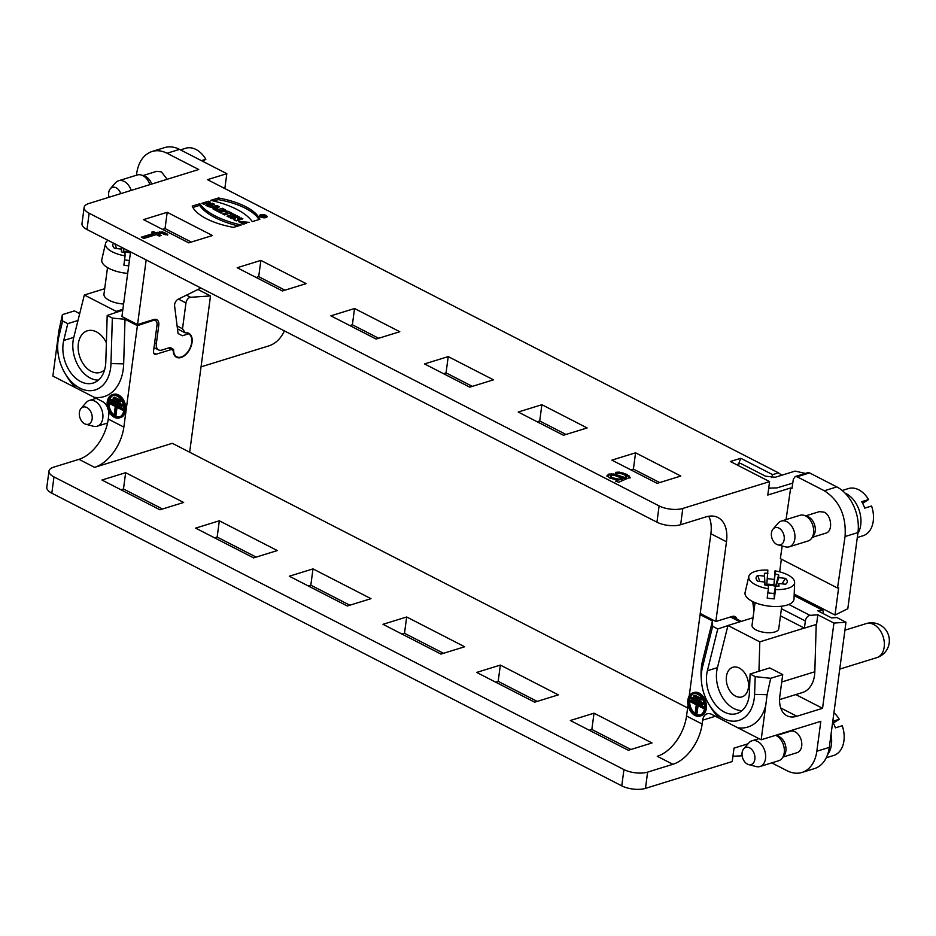 <?xml version="1.0" encoding="UTF-8"?>
<svg xmlns="http://www.w3.org/2000/svg" width="936" height="936" viewBox="0 0 936 936"><rect width="100%" height="100%" fill="white"/><g stroke="black" fill="none" stroke-linecap="round" stroke-linejoin="round"><path stroke-width="1.4" d="M771.755 762.875L787 770.691A35.919 24.675 -107.2 0 0 801.953 772.457A35.919 24.675 -107.2 0 0 816.835 751.234L829.296 747.384L845.992 622.229L836.878 617.538L831.624 617.924L817.573 610.717L822.873 610.354L794.149 595.6M822.873 610.354L823.61 613.805M829.296 747.384A35.919 24.675 72.8 0 1 814.425 768.608L801.953 772.457M845.992 622.229L833.929 623.072L822.557 708.306L796.875 716.251A29.636 17.866 -62.8 0 1 786.919 715.759A29.636 17.866 -62.8 0 1 779.887 695.752L782.718 674.599L770.702 678.308L767.099 694.711L765.742 705.51A46.028 31.625 72.8 0 1 737.86 727.81L761.167 739.779L820.825 721.328L816.835 751.234M757.505 737.896L757.341 739.136M776.365 735.591L790.405 731.25A11.22 7.71 72.8 0 1 801.099 739.697A11.22 7.71 72.8 0 1 797.039 752.696L782.999 757.048M197.976 289.481L210.506 295.916L189.657 452.217M201.041 366.853L268.609 345.957A46.25 31.777 -107.2 0 0 284.368 330.888M112.261 394.746L113.502 394.36A12.121 8.33 72.8 0 1 125.05 403.474A12.121 8.33 72.8 0 1 120.674 417.526L119.422 417.901A12.121 8.33 72.8 0 1 110.507 413.946A12.121 8.33 72.8 0 1 107.242 401.907A12.121 8.33 72.8 0 1 112.261 394.746A12.121 8.33 72.8 0 1 123.798 403.861A12.121 8.33 72.8 0 1 119.422 417.901M57.775 350.134L57.576 347.139A46.028 31.625 72.8 0 1 57.447 341.815L58.816 331.016L62.408 314.613L62.63 321.001L58.769 337.089A37.042 25.447 -107.2 0 0 57.775 350.134A37.042 25.447 -107.2 0 0 64.888 373.148A37.042 25.447 -107.2 0 0 93.658 390.335A37.042 25.447 -107.2 0 0 110.974 363.577L112.332 318.076L125.003 319.293L123.669 363.847A46.028 31.625 72.8 0 1 94.255 397.32L102.422 401.521A10.776 7.406 72.8 0 1 107.476 407.219M108.588 410.682A10.776 7.406 72.8 0 1 108.763 415.21L108.248 419.071L123.856 427.097L137.393 325.658L125.003 319.293M77.992 320.475L67.766 323.645L63.73 340.482A29.858 20.51 -107.2 0 0 70.177 371.92A29.858 20.51 -107.2 0 0 93.155 383.058A29.858 20.51 -107.2 0 0 105.803 361.822L107.195 315.432L112.332 318.076M57.447 341.815L52.872 376.073L76.179 388.042A46.028 31.625 72.8 0 1 66.421 375.734L64.888 373.148M94.255 397.32L76.179 388.042M79.7 313.618L74.424 310.904L62.408 314.613M62.63 321.001L67.766 323.645M712.635 626.313L702.456 667.298A37.042 25.447 -107.2 0 0 701.392 680.624L701.181 677.629A46.028 31.625 72.8 0 1 702.503 661.073L712.471 620.954L712.635 626.313L717.772 628.957L707.394 670.738A29.858 20.51 -107.2 0 0 713.723 702.292A29.858 20.51 -107.2 0 0 736.761 713.548A29.858 20.51 -107.2 0 0 749.408 692.558L750.087 674.002L755.223 676.634L770.702 678.308M701.392 680.624A37.042 25.447 -107.2 0 0 708.505 703.638A37.042 25.447 -107.2 0 0 737.158 720.849A37.042 25.447 -107.2 0 0 754.58 694.383L755.223 676.634M737.86 727.81L719.796 718.532A46.028 31.625 72.8 0 1 710.026 706.224L708.505 703.638M833.929 623.072L817.842 614.8L810.003 615.35A4.937 2.983 -62.8 0 0 805.358 621.001L804.41 628.126L780.46 615.829M630.876 749.502L591.845 729.46L589.294 730.255M443.524 653.305L404.504 633.262L401.953 634.058M256.171 557.107L217.152 537.065L214.601 537.849M162.501 508.997L123.482 488.966L120.931 489.75M349.853 605.206L310.822 585.164L308.272 585.948M537.194 701.403L498.174 681.361L495.624 682.157M748.063 743.781L734.023 748.121L732.233 761.553L645.466 788.381A16.883 6.844 -172.4 0 1 621.761 785.854L51.819 493.19A16.883 6.844 -172.4 0 1 46.8 487.34L48.976 471.065A16.883 6.844 7.6 0 0 53.984 476.915L623.938 769.579A16.883 6.844 7.6 0 0 647.63 772.106L645.466 788.381M702.152 724.043A35.919 21.657 -62.8 0 1 672.879 764.303L657.271 756.288A35.919 21.657 117.2 0 0 686.544 716.017L702.152 724.043L702.667 720.17A10.776 7.406 72.8 0 1 707.136 713.805A10.776 7.406 72.8 0 1 711.617 714.332L719.796 718.532M701.473 614.133L700.081 614.589L689.212 695.986M688.03 704.902L686.544 716.017M817.842 614.8L816.566 624.37L804.41 628.126M703.778 703.264L692.558 697.472L691.318 697.858L702.538 703.65L703.778 703.264L703.673 704.071L702.421 704.457L702.538 703.65M695.694 714.32L696.922 705.112L703.088 708.283L703.193 707.464L689.914 700.643L689.809 701.462L696.29 704.785L695.062 713.992L696.946 713.934L698.045 705.685M703.193 707.464L704.445 707.078L691.166 700.257L689.914 700.643M704.445 707.078L703.088 708.283M695.132 713.489A11.22 7.71 72.8 0 1 689.762 699.999A11.22 7.71 72.8 0 1 693.81 693.599M700.409 714.975A11.22 7.71 72.8 0 1 696.197 714.168M694.968 695.226L702.152 698.911L702.035 699.718L700.795 700.105L693.611 696.419L694.968 695.226M700.081 614.589L712.471 620.954M692.909 692.897L694.149 692.511A12.121 8.33 72.8 0 1 705.685 701.637A12.121 8.33 72.8 0 1 701.31 715.677L700.069 716.063A12.121 8.33 72.8 0 1 691.142 712.097A12.121 8.33 72.8 0 1 687.878 700.058A12.121 8.33 72.8 0 1 692.909 692.897A12.121 8.33 72.8 0 1 704.445 702.023A12.121 8.33 72.8 0 1 700.069 716.063M121.996 405.522L110.776 399.777L112.016 399.403L123.248 405.136L121.891 406.329L123.248 405.136M119.773 416.812A11.22 7.71 72.8 0 1 115.222 415.83M114.145 415.069A11.22 7.71 72.8 0 1 109.032 404.34A11.22 7.71 72.8 0 1 113.162 395.448M123.763 408.915L122.417 410.108L123.763 408.915L110.483 402.094L109.243 402.48L109.138 403.287L115.292 406.458L114.063 415.666L114.707 415.993L115.947 415.607L117.058 407.359M120.358 402.059L121.715 400.865L114.531 397.18L113.291 397.566L113.174 398.373L120.358 402.059L120.463 401.251L113.291 397.566M816.215 624.476L814.823 671.767A29.18 20.054 72.8 0 1 802.456 692.523L779.583 699.601M795.822 694.582L822.557 708.306M672.879 764.303L647.63 772.106M761.167 739.779L765.742 705.51M750.087 674.002L769.731 667.93L782.718 674.599M153.668 352.977L156.113 354.229L171.51 349.467L173.219 350.509A13.467 8.12 117.2 0 0 176.553 357.295A13.467 8.12 117.2 0 0 189.926 349.023A13.467 8.12 117.2 0 0 188.861 333.333A13.467 8.12 117.2 0 0 185.281 332.877L182.52 328.747L177.115 325.974M182.52 328.747L185.96 302.948A4.937 2.983 -62.8 0 1 190.605 297.297L210.506 295.916M717.772 628.957L727.915 625.622M734 623.622L740.774 621.527M570.328 720.509L628.325 750.286L652.006 742.962L594.021 713.185L570.328 720.509M382.988 624.312L440.973 654.088L464.665 646.764L406.669 616.988L382.988 624.312M195.636 528.115L253.621 557.891L277.313 550.567L219.328 520.79L195.636 528.115M101.966 480.016L159.951 509.792L183.643 502.468L125.646 472.692L101.966 480.016M289.306 576.213L347.303 605.99L370.984 598.666L312.998 568.889L289.306 576.213M476.658 672.411L534.643 702.187L558.336 694.863L500.35 665.087L476.658 672.411M687.621 707.92L172.318 443.313L94.583 467.356L78.975 459.342L53.726 467.146A16.883 6.844 7.6 0 0 48.976 471.065M78.975 459.342A35.919 21.657 117.2 0 0 108.248 419.071M156.113 354.229A4.493 2.703 -62.8 0 1 154.604 354.159A4.493 2.703 -62.8 0 1 153.539 351.129L157.014 325.108A6.739 4.06 -62.8 0 0 155.411 320.557L153.562 319.609M152.205 320.03L153.071 320.475A6.739 4.06 -62.8 0 1 155.411 320.557M153.071 320.475L137.393 325.658M123.856 427.097A35.919 21.657 -62.8 0 1 94.583 467.356M498.174 681.361L500.35 665.087M310.822 585.164L312.998 568.889M123.482 488.966L125.646 472.692M217.152 537.065L219.328 520.79M404.504 633.262L406.669 616.988M591.845 729.46L594.021 713.185M107.195 315.432L122.768 310.249M177.477 328.864L185.281 332.877M168.574 347.958L171.51 349.467M123.809 410.413A11.22 7.71 72.8 0 1 119.153 417.046A11.22 7.71 72.8 0 1 108.471 408.599A11.22 7.71 72.8 0 1 112.531 395.6A11.22 7.71 72.8 0 1 120.779 399.274A11.22 7.71 72.8 0 1 123.809 410.413M114.707 415.993L115.935 406.786L122.417 410.108M109.243 402.48L122.522 409.301M110.776 399.777L110.67 400.596L121.891 406.329M121.715 400.865L120.463 401.251M688.522 700.385A11.22 7.71 72.8 0 1 693.167 693.751A11.22 7.71 72.8 0 1 703.849 702.199A11.22 7.71 72.8 0 1 699.8 715.198A11.22 7.71 72.8 0 1 691.54 711.535A11.22 7.71 72.8 0 1 688.522 700.385M702.421 704.457L691.213 698.665L691.318 697.858M693.716 695.612L700.9 699.297L700.795 700.105M700.9 699.297L702.152 698.911M82.017 407.593A8.986 6.166 -107.2 0 0 80.999 408.494A8.986 6.166 -107.2 0 0 79.864 417.491A8.986 6.166 -107.2 0 0 85.866 424.265A8.986 6.166 -107.2 0 0 91.903 414.753A8.986 6.166 -107.2 0 0 82.017 407.593M80.999 408.494L86.1 402.597A13.467 9.255 72.8 0 1 87.633 401.251A13.467 9.255 72.8 0 1 89.259 400.479A13.467 9.255 72.8 0 1 101.147 408.19A13.467 9.255 72.8 0 1 97.215 426.219A13.467 9.255 72.8 0 1 93.413 426.254L85.866 424.265M827.529 754.779A24.699 16.965 -107.2 0 0 831.028 734.456M832.783 721.282L839.253 719.281L833.309 723.025M826.254 757.762L833.695 755.469A24.699 16.965 72.8 0 0 836.69 754.053A24.699 16.965 72.8 0 0 842.248 725.739L835.392 727.857A24.699 16.965 -107.2 0 0 832.701 721.913M833.929 712.682A24.699 16.965 72.8 0 1 839.253 719.281M743.722 748.8A8.986 6.166 -107.2 0 0 742.587 757.786A8.986 6.166 -107.2 0 0 748.601 764.572A8.986 6.166 -107.2 0 0 754.252 761.495A8.986 6.166 -107.2 0 0 753.761 752.521A8.986 6.166 -107.2 0 0 743.722 748.8L748.823 742.903A13.467 9.255 72.8 0 1 751.982 740.785A13.467 9.255 72.8 0 1 763.881 748.496A13.467 9.255 72.8 0 1 761.576 765.753A13.467 9.255 72.8 0 1 759.95 766.525L778.647 760.746A13.467 9.255 -107.2 0 0 780.273 759.973A13.467 9.255 -107.2 0 0 782.227 758.101L784.216 755.387A11.22 7.71 -107.2 0 0 785.281 744.588A11.22 7.71 -107.2 0 0 778.307 736.281L775.581 735.322M782.227 758.101A13.467 9.255 -107.2 0 0 783.596 745.419A13.467 9.255 -107.2 0 0 775.558 735.322M759.95 766.525A13.467 9.255 72.8 0 1 756.136 766.561L748.601 764.572M107.511 267.602L103.966 294.161A17.959 7.277 7.6 0 0 109.301 300.386A17.959 7.277 7.6 0 0 123.599 304.036M128.7 265.789A23.985 9.723 -172.4 0 1 123.891 265.18L125.085 255.867A23.119 9.372 -172.4 0 1 105.534 243.477L101.813 259.518A24.699 10.004 7.6 0 0 127.682 273.394M105.534 243.477A23.119 9.372 -172.4 0 1 107.979 240.306M124.57 259.822A10.787 4.376 7.6 0 0 129.425 260.407M130.537 252.03A10.787 4.376 7.6 0 0 123.517 251.304L123.821 248.438M130.432 252.86A10.413 4.224 7.6 0 0 122.569 252.194M121.727 251.948L121.469 247.233M121.68 251.936L121.411 247.209M114.917 243.875L116.509 248.555M121.516 251.889L121.341 249.081L114.602 248.356A15.713 6.365 -172.4 0 1 113.01 246.262A15.713 6.365 -172.4 0 1 113.607 243.196M125.073 255.867L124.991 252.779A15.713 6.365 -172.4 0 1 121.411 251.854L121.341 249.081M122.897 309.29L116.193 311.36L116.169 312.448M98.42 380.11A29.18 20.054 72.8 0 1 73.722 337.627L84.334 295.004L116.193 311.36M104.692 288.709L84.334 295.004M104.621 369.755A21.774 14.964 72.8 0 1 100.234 372.411A21.774 14.964 72.8 0 1 84.217 365.286A21.774 14.964 72.8 0 1 78.355 343.664A21.774 14.964 72.8 0 1 87.376 330.794A21.774 14.964 72.8 0 1 106.376 342.798M755.048 602.632L752.029 625.236A13.467 5.464 7.6 0 0 759.997 631.461A13.467 5.464 7.6 0 0 774.938 631.929A13.467 5.464 7.6 0 0 778.74 628.805L781.747 606.189M742.026 710.588A29.18 20.054 72.8 0 1 717.339 668.117L727.951 625.494L753.035 617.737M727.951 625.494L759.81 641.85L804.328 628.079M759.81 641.85L758.944 671.264M726.43 676.447A15.491 10.647 72.8 0 1 732.841 667.286A15.491 10.647 72.8 0 1 739.288 668.047A15.491 10.647 72.8 0 1 748.472 683.397A15.491 10.647 72.8 0 1 741.991 696.887A15.491 10.647 72.8 0 1 730.595 691.821A15.491 10.647 72.8 0 1 726.43 676.447M748.823 576.4L745.103 592.453A24.699 10.004 7.6 0 0 773.581 606.493A24.699 10.004 7.6 0 0 794.02 598.981L794.629 582.52A23.119 9.372 -172.4 0 1 775.499 589.551L774.306 598.865A23.985 9.723 -172.4 0 1 767.181 598.104L768.362 588.791A23.119 9.372 -172.4 0 1 748.823 576.4A23.119 9.372 -172.4 0 1 767.859 570.094L766.806 584.228A10.787 4.376 7.6 0 1 773.943 584.988L774.996 570.855A23.119 9.372 -172.4 0 1 794.629 582.52M767.38 578.717A23.985 9.723 -172.4 0 1 773.791 579.442M767.859 592.757A10.787 4.376 7.6 0 0 774.166 593.319L775.417 586.462L775.499 589.551M774.306 598.865L774.166 593.319M774.996 570.855L775.078 573.943A15.713 6.365 -172.4 0 1 778.658 574.856L778.729 577.641L785.48 578.354A15.713 6.365 -172.4 0 1 787.281 581.49A15.713 6.365 -172.4 0 1 786.685 583.245A15.713 6.365 -172.4 0 1 785.632 584.24L778.892 583.526L778.963 586.31A15.713 6.365 -172.4 0 1 775.417 586.462M775.078 573.943L773.943 584.988M778.658 574.856L775.57 586.345A10.413 4.224 7.6 0 0 765.847 585.129M765.028 585.222L764.396 573.335A15.713 6.365 -172.4 0 1 767.953 573.183M764.958 584.86L764.396 573.335M764.806 584.813L764.63 582.005L757.879 581.279A15.713 6.365 -172.4 0 1 756.3 579.185A15.713 6.365 -172.4 0 1 757.727 575.406L764.466 576.12M757.727 575.406L759.786 581.49M768.362 588.791L768.28 585.702A15.713 6.365 -172.4 0 1 764.7 584.789L764.63 582.005M778.892 583.526L777.839 586.404M782.005 583.853L785.48 578.354M778.729 577.641L776.026 586.462M151.702 184.064A11.22 7.71 -107.2 0 0 144.893 176.261L141.722 175.149A13.467 9.255 -107.2 0 0 137.276 174.985L118.568 180.765A13.467 9.255 72.8 0 1 130.467 188.475A13.467 9.255 72.8 0 1 131.227 190.394M167.193 179.279L161.401 171.873L156.71 171.323L142.951 175.582M795.214 476.564L807.709 472.692A4.493 3.089 72.8 0 1 809.57 472.914L797.109 476.775L795.226 476.553L793.33 479.22L791.95 488.615L790.674 487.96L767.789 495.039L769.579 481.619L682.812 508.447A16.883 6.844 -172.4 0 1 659.12 505.92L89.166 213.256A16.883 6.844 -172.4 0 1 84.146 207.406A16.883 6.844 -172.4 0 1 88.908 203.486L198.736 169.521L167.041 153.247C161.858 150.637 156.85 150.052 152.006 151.492C143.781 154.428 138.703 161.542 136.773 172.832L136.422 175.254M836.819 486.907A35.919 24.675 72.8 0 1 857.961 532.549L845.056 536.539C846.413 515.935 839.51 500.678 824.347 490.756L836.819 486.907L809.57 472.914M782.192 545.98L780.343 558.652L837.533 588.019L838.656 587.668L835.006 615.034L847.794 608.751L857.961 532.549M786.053 519.597L790.674 487.96M845.056 536.539L837.533 588.019M824.347 490.756L797.109 476.775M805.685 515.876L819.433 511.629L824.136 512.168C831.765 515.584 833.052 531.461 825.844 533.146L812.319 537.322M265.988 217.573A3.791 1.533 7.6 0 0 267.064 216.696A3.791 1.533 7.6 0 0 263.496 214.672A3.791 1.533 7.6 0 0 259.541 215.689A3.791 1.533 7.6 0 0 261.787 217.444A3.791 1.533 7.6 0 0 265.988 217.573M233.626 227.378L241.266 225.014A60.068 24.336 -172.4 0 1 199.848 203.744L192.208 206.107A50.485 20.463 7.6 0 0 233.626 227.378M236.188 220.896L242.88 218.825L241.09 217.912L237.451 219.036L239.359 217.023L236.948 215.783L230.268 217.854L232.046 218.767L235.778 217.608L233.824 219.679L236.188 220.896M213.115 209.044L214.987 210.003L219.387 206.762L217.316 205.698L208.354 206.599L211.688 207.406L213.841 208.517L213.115 209.044M221.107 213.151L222.475 211.548A3.077 1.252 7.6 0 0 226.032 210.775A3.077 1.252 7.6 0 0 225.12 209.711L222.335 208.272L215.643 210.343L217.503 211.302L220.018 210.588L218.837 211.981L221.107 213.151M231.063 214.098L232.69 213.595L227.881 211.126L226.255 211.63L227.729 212.378L222.663 213.946L224.535 214.906L229.589 213.338L231.063 214.098M228.852 217.129L235.544 215.058L233.684 214.098L226.992 216.169L228.852 217.129M607.101 475.699L608.763 474.107L613.899 473.99L625.061 477.547L626.465 476.529L624.429 474.798L621.223 473.651L617.83 473.675L615.712 472.317L619.293 472.118L626.827 474.365L630.103 477.301L618.556 482.274L615.947 480.928L617.222 480.121L609.675 477.98L607.101 475.418M781.759 475.254L778.459 472.844L772.621 474.646L740.762 458.289L730.396 461.495L769.579 481.619M778.459 472.844L207.499 179.654L226.816 173.686L224.839 188.557M151.924 151.527L164.549 147.619A35.919 24.675 72.8 0 1 179.501 149.386L226.816 173.686M448.227 356.604L424.534 363.928L469.778 387.165L493.471 379.84L448.227 356.604L446.051 372.879L443.5 373.663M541.897 404.703L518.205 412.027L563.449 435.263L587.141 427.939L541.897 404.703L539.721 420.978L537.182 421.762M635.567 452.802L611.887 460.126L657.13 483.362L680.811 476.038L635.567 452.802L633.403 469.076L630.852 469.872M354.545 308.506L330.864 315.83L376.108 339.054L399.789 331.73L354.545 308.506L352.381 324.78L349.83 325.564M260.875 260.407L237.182 267.731L282.426 290.956L306.119 283.631L260.875 260.407L258.699 276.682L256.148 277.465M167.205 212.296L143.512 219.621L188.756 242.857L212.449 235.533L167.205 212.296L165.029 228.571L162.478 229.367M153.82 233.321L151.609 232.186L153.516 231.59L155.727 232.725L162.501 231.894L167.743 234.292L165.227 234.76L161.799 233.286L159.553 233.59L158.219 234L161.097 235.486L159.19 236.071L156.312 234.597L143.77 238.469L141.278 237.194L153.82 233.321L153.715 234.129L142.225 237.685M207.687 206.259L214.379 204.188L212.519 203.241L210.085 203.989L208.014 202.925L210.448 202.176L208.576 201.217L201.895 203.287L203.755 204.235L206.388 203.428L208.459 204.493L205.826 205.3L207.687 206.259M244.764 222.23L246.624 223.189L243.383 224.184L238.844 221.411L249.304 222.358L241.488 221.844L242.74 222.85L244.764 222.23L244.553 223.833M218.451 197.987A50.485 20.463 -172.4 0 1 259.869 219.258L252.229 221.621A60.068 24.336 7.6 0 0 210.799 200.351L218.451 197.987L218.228 199.625L213.665 201.029M835.006 615.034L794.196 594.091M154.019 347.572L158.582 349.924A9.43 5.686 117.2 0 1 156.347 343.559L158.769 325.412A8.529 5.148 117.2 0 0 156.745 319.644A8.529 5.148 117.2 0 0 153.878 319.504L137.545 324.558L121.926 316.543L130.56 251.901M186.592 332.771L188.616 333.813L182.321 335.755L178.051 333.497L174.599 305.896A4.937 2.983 -62.8 0 1 178.132 299.239L200.924 288.031M682.812 508.447L680.636 524.722L705.884 516.918A35.919 21.657 -62.8 0 1 717.947 517.514A35.919 21.657 -62.8 0 1 726.476 541.757L715.841 621.504L732.174 616.45A8.529 5.148 -62.8 0 1 735.029 616.59A8.529 5.148 -62.8 0 1 736.913 619.152M753.925 611.056L752.895 602.842A4.937 2.983 -62.8 0 1 752.895 601.661M781.349 559.166L779.653 571.861M158.582 349.924A9.43 5.686 117.2 0 0 161.752 350.076L170.223 347.455L173.605 349.502A12.928 7.804 -62.8 0 0 176.799 356.815A12.928 7.804 -62.8 0 0 189.645 348.871A12.928 7.804 -62.8 0 0 188.616 333.813M472.329 386.369L446.051 372.879M565.999 434.468L539.721 420.978M659.681 482.566L633.403 469.076M378.659 338.27L352.381 324.78M284.977 290.172L258.699 276.682M191.307 242.073L165.029 228.571M680.636 524.722A16.883 6.844 -172.4 0 1 656.943 522.194L659.12 505.92M84.146 207.406L81.982 223.681A16.883 6.844 7.6 0 0 86.989 229.531L656.943 522.194M708.739 516.239A35.919 21.657 -62.8 0 1 710.869 533.742L700.222 613.49L715.841 621.504M137.545 324.558L146.168 259.916M169.837 347.572L173.605 349.502M770.199 488.264L768.631 488.756M772.621 474.646L771.498 477.594M738.878 463.25L740.762 458.289M857.821 533.637A24.699 16.965 -107.2 0 0 846.179 493.646A24.699 16.965 -107.2 0 0 845.068 493.132M857.306 537.521L863.015 535.755A24.699 16.965 72.8 0 0 865.999 534.339A24.699 16.965 72.8 0 0 871.568 506.025L864.712 508.143A24.699 16.965 -107.2 0 0 861.717 501.684L868.573 499.567L862.629 503.311M842.201 490.487L848.425 488.569A24.699 16.965 72.8 0 1 868.573 499.567M789.259 546.811L807.967 541.02A13.467 9.255 -107.2 0 0 809.593 540.259A13.467 9.255 -107.2 0 0 811.547 538.375L813.524 535.673A11.22 7.71 -107.2 0 0 814.601 524.874A11.22 7.71 -107.2 0 0 807.616 516.567L804.445 515.443A13.467 9.255 -107.2 0 0 799.999 515.291L781.303 521.071A13.467 9.255 72.8 0 1 793.19 528.781A13.467 9.255 72.8 0 1 790.885 546.039A13.467 9.255 72.8 0 1 789.259 546.811A13.467 9.255 72.8 0 1 785.456 546.846L777.921 544.857A8.986 6.166 -107.2 0 0 783.572 541.78A8.986 6.166 -107.2 0 0 783.081 532.806A8.986 6.166 -107.2 0 0 773.042 529.086A8.986 6.166 -107.2 0 0 771.907 538.071A8.986 6.166 -107.2 0 0 777.921 544.857M811.547 538.375A13.467 9.255 -107.2 0 0 812.822 525.424A13.467 9.255 -107.2 0 0 804.445 515.443M773.042 529.086L778.144 523.189A13.467 9.255 72.8 0 1 781.303 521.071M201.415 160.641L205.85 159.272L202.714 161.308M180.461 149.877L185.691 148.262A24.699 16.965 72.8 0 1 205.85 159.272M149.935 184.614A13.467 9.255 -107.2 0 0 141.722 175.149M120.802 193.623A8.986 6.166 -107.2 0 0 120.346 192.512A8.986 6.166 -107.2 0 0 110.308 188.779A8.986 6.166 -107.2 0 0 109.032 197.262M110.308 188.779L115.409 182.883A13.467 9.255 72.8 0 1 118.568 180.765M153.516 231.59L152.556 232.666M155.727 232.725L155.622 233.544L153.41 232.409M159.682 231.719L159.576 232.526L155.622 233.544M167.638 235.111L162.396 232.701L159.576 232.526M158.219 234L158.102 234.819L160.033 235.814M618.731 479.15L622.487 478.319L614.8 475.535L611.5 475.465L610.635 476.354L612.191 477.699L618.731 479.15L618.626 479.969L615.28 479.641L610.518 477.173L611.5 475.465M622.487 478.319L622.381 479.138L618.626 479.969M616.496 474.669L616.391 475.476L608.657 474.926L606.984 476.518M624.406 477.734L624.3 478.542L616.391 475.476M626.348 477.337L624.3 478.542M629.998 478.12L626.71 475.172L622.861 473.616L615.607 473.125M617.222 480.121L615.829 481.747M212.519 203.241L212.296 204.832M210.085 203.989L209.875 205.581M206.423 203.44L208.003 202.948L207.85 204.177M208.412 204.867L209.828 205.592M208.576 201.217L208.365 202.819M208.459 204.493L208.248 206.084M241.535 221.715L239.3 222.3M242.74 222.85L242.588 223.961M233.684 214.098L233.462 215.701M227.881 211.126L227.518 213.981M227.682 212.764L229.098 213.49M219.972 210.565L223.014 209.956L221.153 210.167L220.943 211.805L221.926 212.203M223.283 210.506L224.897 211.337A3.077 1.252 -172.4 0 1 225.166 211.489M222.335 208.272L222.113 209.875M220.018 210.588L219.656 212.402M215.923 206.985L213.209 207.254L214.59 207.968L215.923 206.985L215.701 208.611L213.736 209.266M214.59 207.968L214.367 209.594M213.209 207.254L213.092 208.131M217.316 205.698L217.105 207.336L217.994 207.792M212.437 207.792L213.139 207.722M215.865 207.453L217.105 207.336M213.841 208.517L213.724 209.36M241.09 217.912L240.891 219.434M237.451 219.036L237.241 220.568M236.948 215.783L236.738 217.409L238.247 218.193M235.767 217.714L236.738 217.409M235.778 217.608L234.714 220.135M199.848 203.744L199.637 205.37A60.068 24.336 7.6 0 0 238.189 225.962M192.874 207.464L199.637 205.37M258.979 219.539A50.485 20.463 7.6 0 0 218.228 199.625M265.578 217.363A3.206 1.299 7.6 0 0 266.479 216.614A3.206 1.299 7.6 0 0 263.472 214.906A3.206 1.299 7.6 0 0 260.114 215.771A3.206 1.299 7.6 0 0 262.01 217.246A3.206 1.299 7.6 0 0 265.578 217.363M263.507 216.462L262.911 217.175L262.677 216.052L261.039 216.216L263.882 215.339L265.262 216.274L263.507 216.462M263.075 215.923L264.689 216.204L263.075 215.923L262.911 217.164M805.334 473.429L795.132 471.1L775.289 477.243L765.472 476.178L740.598 463.402L736.632 464.701M73.792 337.37L63.73 340.482M123.669 363.847L110.974 363.577M58.769 337.089L58.816 331.016M707.394 670.738L717.456 667.625M702.456 667.298L702.503 661.073M754.58 694.383L767.099 694.711M788.802 604.457L810.003 615.35M781.42 608.704L805.358 621.001M715.35 716.251L702.667 720.17M780.729 707.955L796.875 716.251M178.437 299.087L185.96 302.948M186.428 295.156L190.605 297.297M53.984 476.915L51.819 493.19M621.761 785.854L623.938 769.579M730.501 616.976L739.756 621.726M866.268 623.587A17.831 17.831 0 0 1 889.2 642.973A17.831 17.831 0 0 1 876.798 657.645A17.831 12.25 -107.2 0 0 884.181 647.115A17.831 12.25 -107.2 0 0 879.384 629.413A17.831 12.25 -107.2 0 0 866.268 623.587L844.939 630.185M781.724 681.993L814.823 671.767M179.501 149.386L167.041 153.247M89.166 213.256L86.989 229.531M726.476 541.757L710.869 533.742M156.347 343.559L154.662 342.693M157.072 324.535L158.769 325.412M157.26 232.257L157.154 233.064M162.501 231.894L162.396 232.701M165.66 233.017L165.543 233.836M612.191 477.699L612.085 478.507M615.385 478.822L615.28 479.641M621.586 478.6L621.481 479.419M608.763 474.107L608.657 474.926M611.196 473.768L611.079 474.575M613.899 473.99L613.782 474.809M619.094 475.699L618.988 476.518M625.061 477.547L624.944 478.354M619.293 472.118L619.187 472.926M622.966 472.797L622.861 473.616M626.827 474.365L626.71 475.172M629.46 476.073L629.355 476.892M221.586 210.401L221.376 212.027M225.12 209.711L224.897 211.337M264.911 215.865L264.818 216.579M731.858 616.555L741.253 621.375M97.215 426.219L107.546 423.025M89.259 400.479L96.209 398.326M751.982 740.785L758.944 738.633M876.798 657.645L839.744 669.1M174.775 355.774L176.799 356.815M610.623 476.167L610.518 476.986M241.488 221.844L241.277 223.47M223.131 211.641L223.306 210.307M266.374 217.433L266.479 216.614M260.009 216.579L260.114 215.771M742.143 755.808L732.935 756.241M792.757 483.116L776.974 487.902L768.713 488.112"/></g></svg>
